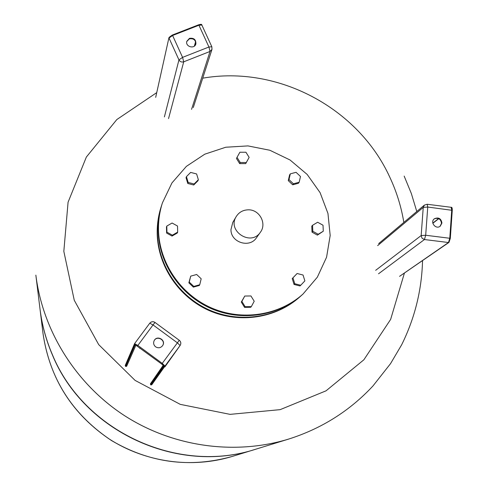<?xml version="1.0" encoding="UTF-8"?>
<svg xmlns="http://www.w3.org/2000/svg" width="487" height="487" viewBox="0 0 487 487"><rect width="100%" height="100%" fill="white"/><g stroke="black" fill="none" stroke-linecap="round" stroke-linejoin="round"><path stroke-width="0.73" d="M232.409 456.392C190.094 468.293 149.789 463.015 111.499 440.552C72.697 414.857 49.875 379.221 43.033 333.638C49.619 378.046 71.68 413.165 109.21 439C145.552 462.419 191.756 468.798 232.409 456.392C191.768 468.798 145.558 462.419 109.216 438.994C71.68 413.153 49.619 378.034 43.033 333.625L43.033 333.625C49.619 378.034 71.68 413.153 109.216 438.994C145.558 462.419 191.768 468.798 232.427 456.386L255.772 449.197M288.754 439.049L255.967 449.142C178.029 474.91 83.721 431.409 52.346 354.548C46.07 339.932 41.967 324.805 40.031 309.178L35.855 275.137C42.832 331.075 75.881 383.963 124.392 415.575C173.055 446.956 234.831 455.522 288.742 439.055C234.831 455.522 173.055 446.956 124.392 415.575C75.881 383.963 42.832 331.075 35.855 275.137L35.855 275.137C42.832 331.05 75.881 383.951 124.398 415.569C173.074 446.944 234.856 455.522 288.767 439.043C321.682 428.56 349.739 410.876 372.939 385.99L390.544 363.631L401.678 344.753C414.808 318.169 421.76 290.136 422.546 260.661M40.056 309.373L40.08 309.574C42.01 325.17 46.107 340.267 52.371 354.859C83.679 431.567 177.798 474.977 255.584 449.257M202.72 78.176C277.706 65.106 358.055 107.761 389.746 177.079C396.546 191.561 401.245 206.665 403.845 222.407M404.38 273.207L390.641 319.399L363.874 359.783L326.034 390.83L280.153 409.646L230.089 414.364L180.251 404.362L135.1 380.402L98.697 344.619L74.261 300.266L63.827 251.347L68.077 202.208L86.357 157.045L116.831 119.546L156.741 92.615M248.145 209.83C259.358 209.313 267.15 223.539 260.387 232.244C251.03 246.708 226.839 231.027 236.219 216.575C238.959 212.265 242.934 210.013 248.145 209.83M161.739 205.021L161.081 207.024C158.305 215.717 157.015 224.671 157.204 233.894C157.928 266.133 178.875 297.222 209.167 310.566C239.464 323.91 276.074 318.23 299.791 296.93L301.35 295.518M300.735 285.248L299.98 285.96L294.038 284.451L292.224 278.588L297.094 273.505L303.048 275.021L304.868 280.889L300.735 285.248L294.775 283.732L292.955 277.858L297.094 273.505M292.224 278.588L292.955 277.858M294.038 284.451L294.775 283.732M251.316 306.627L250.714 307.279L244.553 307.358L241.296 302.068L244.772 296.035L250.945 295.962L254.214 301.252L251.316 306.627L245.138 306.707L241.869 301.404L244.772 296.035M241.296 302.068L241.869 301.404M244.553 307.358L245.138 306.707M196.669 274.491L201.18 278.789L199.737 284.749L193.777 286.411L189.26 282.101L190.709 276.141L196.669 274.491M199.737 284.749L199.305 285.473L193.363 287.123L188.859 282.831L190.709 276.141M188.859 282.831L189.26 282.101M193.363 287.123L193.777 286.411M177.518 226.029L177.67 232.11L172.386 235.191L166.938 232.177L166.791 226.09L172.081 223.022L177.518 226.029M172.386 235.191L172.039 236.067L177.311 232.999L177.67 232.11M172.039 236.067L166.609 233.066L166.463 226.997L166.791 226.09M166.609 233.066L166.938 232.177M198.361 179.733L197.935 180.78L193.729 185.011L194.143 183.983L188.171 182.436L186.43 176.647L190.648 172.41L196.608 173.956L198.361 179.733L194.143 183.983M193.729 185.011L187.781 183.477L186.04 177.706L186.43 176.647M187.781 183.477L188.171 182.436M249.143 157.38L245.716 163.608L239.671 163.608L240.225 162.518L237.017 157.374L239.878 152.236L245.935 152.242L249.143 157.38L246.294 162.518L240.225 162.518M245.716 163.608L246.294 162.518M239.671 163.608L236.475 158.482L237.017 157.374M299.176 182.241L298.434 183.27L292.693 184.81L288.274 180.628L288.986 179.593L290.313 173.853L296.066 172.313L300.491 176.501L299.176 182.241L293.418 183.788L288.986 179.593M292.693 184.81L293.418 183.788M288.274 180.628L289.601 174.912L290.313 173.853M323.283 231.222L317.378 235.13L312.027 232.165L311.771 226.175L312.557 225.28L317.652 222.249L323.015 225.219L323.283 231.222L318.181 234.259L312.818 231.288L312.557 225.28M312.027 232.165L312.818 231.288M317.378 235.13L318.181 234.259M260.387 232.244L256.485 237.741C249.654 248.461 230.741 242.483 230.954 229.645L232.792 222.389L236.219 216.575M158.5 230.077C158.305 220.727 159.614 211.65 162.427 202.848L171.954 182.923L186.411 166.341L204.777 154.184L225.767 147.232L247.962 145.905L269.871 150.264L290.057 159.998L307.175 174.449L320.105 192.669L327.958 213.47L330.18 235.465L326.582 257.197L317.347 277.17L303.054 294.002C279.027 315.582 241.911 321.329 211.194 307.802C180.482 294.27 159.231 262.749 158.5 230.077M303.054 294.002L302.342 294.641C278.381 316.16 241.375 321.895 210.755 308.405C180.129 294.915 158.945 263.485 158.214 230.911C158.019 221.591 159.328 212.539 162.128 203.761L162.427 202.848M427.324 204.278L451.126 207.298L451.735 210.086L449.775 238.265L425.687 235.258L424.445 239.537L448.484 242.526L399.571 276.348L448.953 242.416L450.298 238.472L449.775 238.265L448.484 242.526L448.953 242.416L450.298 238.472M441.928 223.034L440.218 226.212C435.792 229.827 429.735 222.096 434.374 218.76C438.562 217.013 441.076 218.438 441.928 223.034M440.011 226.358L441.52 223.344C440.753 218.888 438.306 217.415 434.179 218.925M150.41 383.823L163.224 365.305L150.422 383.811L150.824 384.919L151.743 384.785L165.02 366.035L163.967 366.187L150.824 384.919M137.736 345.606L153.04 324.932L177.378 342.818L180.093 345.514L165.02 366.035L162.25 363.381L137.821 345.417L134.576 343.627L125.238 365.469L125.719 366.449L126.638 366.309L135.903 345.186M155.627 346.835C153.606 345.094 153.131 343.012 154.19 340.59C157.027 334.819 166.256 340.072 162.737 345.453C160.789 347.974 158.415 348.43 155.627 346.835M162.682 345.545C166.012 340.212 157.027 335.105 154.142 340.687M155.682 97.376L168.959 37.627L155.682 97.376M189.461 38.363C193.875 37.736 196.018 39.575 195.896 43.867C194.575 49.4 185.151 46.728 186.819 41.292L189.461 38.363M195.817 44.116C195.744 39.958 193.576 38.211 189.327 38.875L186.758 41.541M161.325 206.281C158.543 214.992 157.246 223.971 157.435 233.218C158.159 265.531 179.161 296.699 209.532 310.073C239.902 323.447 276.598 317.761 300.369 296.406M438.617 218.578L432.803 223.07M427.202 204.26L424.402 205.106L427.202 204.26L427.744 207.042L423.24 207.407L421.164 235.556L425.687 235.258L427.744 207.042L452.228 210.335M452.234 210.238L451.668 208.132M378.673 243.597L424.402 205.106L423.24 207.407L377.638 245.618M375.672 270.315L421.164 235.556L422.016 238.186L424.445 239.537L378.527 273.791M135.575 345.015L135.057 344.869L125.719 366.449M134.576 343.627L134.729 344.693L137.334 346.117L135.057 344.869M163.401 365.493L161.745 364.075L163.967 366.187M163.687 365.926L150.562 384.724M134.729 344.693L125.451 366.254M140.037 348.114L139.854 348.497M164.88 366.9L180.129 345.472C181.255 343.499 180.981 341.764 179.289 340.249L161.751 364.075L163.492 365.621L163.51 364.891M153.04 324.932L149.759 323.216L134.589 343.615L149.765 323.21C151.305 321.511 153.064 321.25 155.03 322.418L153.04 324.932M155.018 322.455L179.271 340.285C180.957 341.795 181.243 343.524 180.129 345.472L164.91 366.857M154.988 322.437C153.04 321.292 151.305 321.548 149.783 323.191M194.569 45.942L195.707 41.888M200.912 24.721L198.666 24.819M164.387 116.917L178.954 59.883C180.044 61.758 181.633 62.397 183.727 61.806L182.576 57.369L172.599 35.49L198.94 25.233L208.941 47.008L182.576 57.369L178.954 59.883L169.007 38.053L172.599 35.49L172.264 35.064L169.373 37.152M211.784 46.649L201.862 25.044L198.94 25.233L198.574 24.855M168.545 118.585L183.727 61.806L210.019 51.452L208.941 47.008L211.839 46.764L211.979 49.388L193.278 107.536M191.555 109.362L210.019 51.452L211.979 49.388M43.033 333.625L40.08 309.574M416.787 211.51L411.332 193.491L404.167 176.093M438.811 218.669L432.846 223.277M452.259 210.274C452.283 208.083 451.954 207.097 451.266 207.322M450.305 238.447L452.259 210.299M161.745 364.075L135.575 344.991M194.362 46.107L195.622 41.632M198.599 24.813L172.288 35.052L168.959 37.627M198.623 24.8C200.839 24.161 201.898 24.198 201.795 24.91"/></g></svg>
